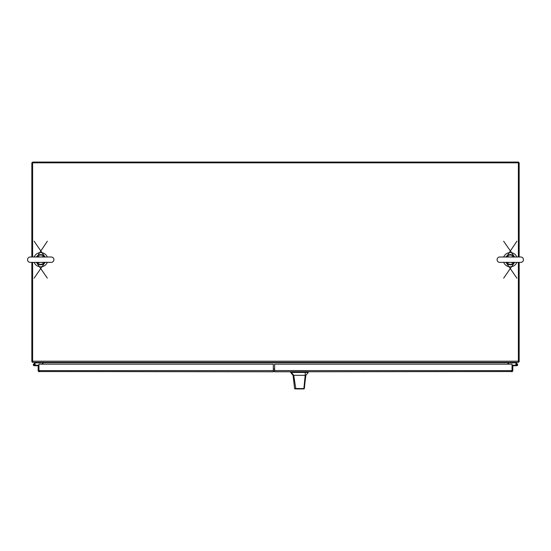 <?xml version="1.0" encoding="UTF-8"?>
<svg xmlns="http://www.w3.org/2000/svg" width="551" height="551" viewBox="0 0 551 551"><rect width="100%" height="100%" fill="white"/><g stroke="black" fill="none" stroke-linecap="round" stroke-linejoin="round"><path stroke-width="0.83" d="M47.296 257A7.101 7.101 0 0 0 34.155 257M34.155 262.379A7.101 7.101 0 0 0 47.296 262.379M516.845 257A7.101 7.101 0 0 0 503.704 257M503.704 262.379A7.101 7.101 0 0 0 516.845 262.379M511.659 371.78L512.044 371.539L512.044 365.733L512.816 365.733L512.816 370.616A1.157 1.157 0 0 1 512.361 371.539L274.632 371.78L274.632 364.17L512.044 364.17L512.044 370.616L511.659 371.009M274.632 368.578L274.481 370.603L512.044 370.616L512.361 371.539M517.196 364.783A0.448 0.448 0 0 1 516.776 365.23A0.448 0.448 0 0 1 516.308 364.783A0.448 0.448 0 0 1 516.755 364.335A0.448 0.448 0 0 1 517.196 364.783A0.448 0.448 0 0 1 516.755 365.23L512.044 365.23M516.308 364.824L515.805 364.872A0.95 0.95 0 0 1 516.755 363.832A0.95 0.95 0 0 1 517.699 364.783A0.95 0.95 0 0 1 516.755 365.733L512.816 365.733M512.044 365.733L512.044 371.009M515.805 365.733L516.755 365.733M517.155 364.783A0.406 0.406 0 0 1 516.755 365.189A0.406 0.406 0 0 1 516.349 364.783A0.406 0.406 0 0 1 516.755 364.376A0.406 0.406 0 0 1 517.155 364.783M515.674 362.365L517.396 364.08A0.95 0.95 0 0 0 516.473 363.874L515.467 362.868L509.84 362.868L509.84 362.365M515.915 365.23A0.95 0.95 0 0 1 515.805 364.872M518.388 262.379L518.388 362.365L32.612 362.365L32.612 262.379M32.612 257L32.612 162.834L518.388 162.834L518.388 257M508.001 362.365L508.001 362.758A1.157 1.157 0 0 1 508.07 362.365M42.93 362.365A1.157 1.157 0 0 1 42.999 362.758L42.999 362.365M508.001 364.17L508.001 362.758L42.999 362.758L42.999 364.17M519.159 163.22L519.159 257L519.159 163.22A1.157 1.157 0 0 0 517.995 162.063L33.005 162.063A1.157 1.157 0 0 0 31.841 163.22L31.841 257L31.841 163.22M518.388 361.594L519.159 361.594L519.159 262.379L519.159 361.208M31.841 361.208L31.841 262.379L31.841 361.594L32.612 361.594M519.09 361.594A1.157 1.157 0 0 1 518.388 362.296M32.612 362.296A1.157 1.157 0 0 1 31.91 361.594M509.158 362.365A0.393 0.393 0 0 0 508.773 362.758L508.773 364.17M42.227 364.17L42.227 362.758A0.393 0.393 0 0 0 41.842 362.365M274.474 370.775L273.324 371.78L38.632 371.539A1.157 1.157 0 0 1 38.184 370.616L38.184 365.733L38.949 365.733L38.956 371.539L39.341 371.78M273.324 371.78L273.324 370.616L38.956 370.616L39.341 371.009M38.632 371.539L38.956 364.17L273.324 364.17L273.324 370.616M33.294 364.783A0.95 0.95 0 0 1 33.604 364.08A0.95 0.95 0 0 0 34.245 365.733A0.95 0.95 0 0 0 34.527 363.874M35.085 365.23L38.956 365.23M35.188 365.23L35.188 365.733L38.184 365.733M35.188 365.733L34.245 365.733L35.188 365.733M34.141 364.28A0.406 0.406 0 0 0 33.742 364.679L33.742 364.886A0.406 0.406 0 0 0 34.141 365.292L34.348 365.292A0.406 0.406 0 0 0 34.754 364.886L34.754 364.679A0.406 0.406 0 0 0 34.348 364.28L35.533 362.868L41.16 362.868L41.16 362.365M33.604 364.08L35.326 362.365M34.754 364.783L35.195 364.783M305.867 375.307L304.834 383.696L305.867 375.307L308.305 372.428L290.618 372.428L293.049 375.307L293.724 375.307L291.424 372.428M293.173 375.307L294.544 388.489L295.033 388.937L302.299 388.937M304.834 383.696L304.372 388.496L303.883 388.937L295.839 388.937L293.724 375.307L305.199 375.307L303.87 388.572L304.372 388.496M301.845 375.307L303.25 375.307M303.704 388.937L303.305 388.937M305.647 375.307L305.199 375.307L305.288 372.428M294.544 388.503L303.87 388.572L303.443 388.937M295.033 388.937L295.839 388.937M274.632 368.977L273.324 368.977M38.956 368.977L38.949 371.009M274.632 371.009L273.324 371.009M497.092 259.686A2.686 2.686 0 0 0 499.785 262.379L520.764 262.379A2.686 2.686 0 0 0 523.45 259.686A2.686 2.686 0 0 0 520.764 257L499.785 257A2.686 2.686 0 0 0 497.092 259.686M514.248 262.317L513.525 263.034L513.808 263.323A5.069 5.069 0 0 1 506.741 263.323L505.97 262.379A5.069 5.069 0 0 0 506.741 263.323L506.08 262.379M514.572 262.379L513.808 263.323A5.069 5.069 0 0 0 514.572 262.379L503.662 278.152M506.3 257.062L516.886 241.228M503.662 241.228L514.572 257A5.069 5.069 0 0 0 505.97 257A5.069 5.069 0 0 1 514.572 257L513.808 256.05L514.469 257M509.537 262.379L507.023 263.034L506.521 262.379M506.762 263.199L507.023 263.034A4.663 4.663 0 0 0 513.525 263.034L511.004 262.379M511.004 257L513.525 256.346L514.021 257M513.78 256.174L513.525 256.346A4.663 4.663 0 0 0 507.023 256.346L509.537 257M506.672 262.434L506.3 262.317M506.762 256.174L506.08 257M513.869 256.938L514.248 257.062M513.78 263.199L514.469 262.379M27.55 259.686A2.686 2.686 0 0 0 30.236 262.379L51.215 262.379A2.686 2.686 0 0 0 53.908 259.686A2.686 2.686 0 0 0 51.215 257L30.236 257A2.686 2.686 0 0 0 27.55 259.686M44.7 262.317L43.977 263.034L44.259 263.323A5.069 5.069 0 0 1 37.192 263.323L36.428 262.379A5.069 5.069 0 0 0 37.192 263.323L36.531 262.379M45.03 262.379L44.259 263.323A5.069 5.069 0 0 0 45.03 262.379L34.114 278.152M36.752 257.062L47.338 241.228M34.114 241.228L45.03 257A5.069 5.069 0 0 0 36.428 257A5.069 5.069 0 0 1 45.03 257L44.259 256.05L44.92 257M39.996 262.379L37.475 263.034L36.979 262.379M37.22 263.199L37.475 263.034A4.663 4.663 0 0 0 43.977 263.034L41.463 262.379M41.463 257L43.977 256.346L44.479 257M44.238 256.174L43.977 256.346A4.663 4.663 0 0 0 37.475 256.346L39.996 257M37.131 262.434L36.752 262.317M37.22 256.174L36.531 257M44.328 256.938L44.7 257.062M44.238 263.199L44.92 262.379M32.612 361.208L518.388 361.208M292.168 371.78L292.168 372.428M306.755 372.428L306.755 371.78M307.382 372.428L307.382 371.78M291.534 372.428L291.534 371.78M513.808 263.323A5.069 5.069 0 0 1 506.741 263.323M44.259 263.323A5.069 5.069 0 0 1 37.192 263.323M293.938 382.642L293.049 375.307M308.305 372.428L308.305 371.78M290.618 372.428L290.618 371.78M507.134 262.379L499.785 262.379M505.97 262.379L516.886 278.152M514.069 262.31L513.408 262.379M506.479 257.069L507.134 257M44.521 262.31L51.215 262.379M36.428 262.379L47.338 278.145M36.931 257.069L37.592 257"/></g></svg>
